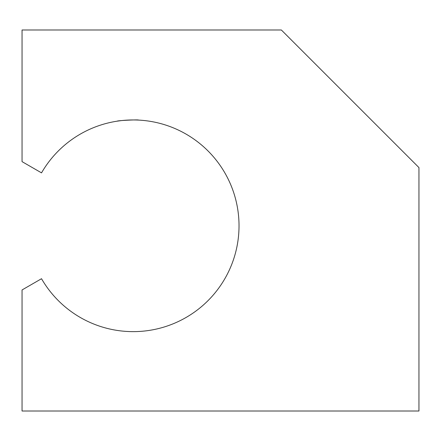 <?xml version="1.0" encoding="UTF-8"?>
<svg xmlns="http://www.w3.org/2000/svg" width="441" height="441" viewBox="0 0 441 441"><rect width="100%" height="100%" fill="white"/><g stroke="black" fill="none" stroke-linecap="round" stroke-linejoin="round"><path stroke-width="0.66" d="M117.306 121.148C116.644 120.602 139.102 119.478 138.474 120.084M135.872 119.985L133.695 119.952M120.487 120.718L118.116 121.027M41.52 172.872A105.84 105.84 0 0 1 201.217 144.714A105.84 105.84 0 0 1 201.217 306.87A105.84 105.84 0 0 1 41.52 278.712L22.05 289.952L22.05 411.012L418.95 411.012L418.95 167.58L281.358 29.988L22.05 29.988L22.05 161.632L41.52 172.872"/></g></svg>
